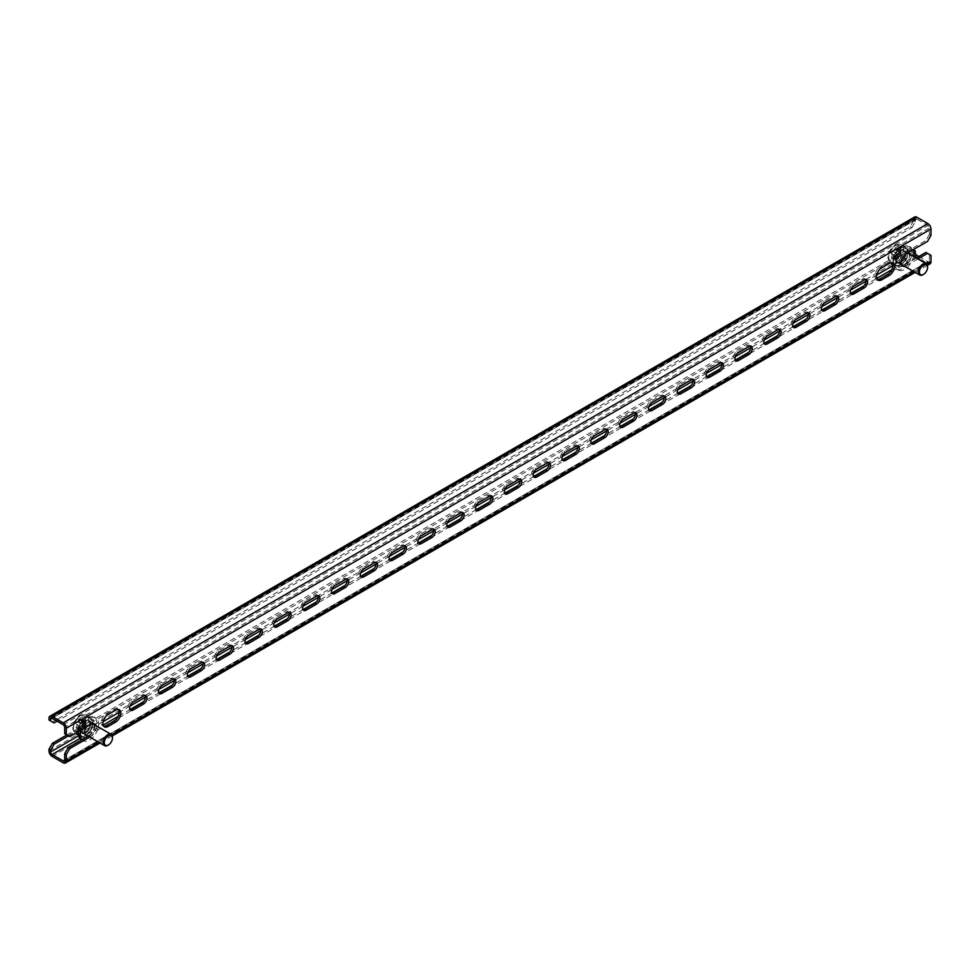 <?xml version="1.0" encoding="UTF-8"?>
<svg xmlns="http://www.w3.org/2000/svg" width="980" height="980" viewBox="0 0 980 980"><rect width="100%" height="100%" fill="white"/><g stroke="black" fill="none" stroke-linecap="round" stroke-linejoin="round"><path stroke-width="0.73" stroke-dasharray="4.9 3.68" d="M865.634 279.521A4.888 2.83 120 0 0 864.96 278.81A4.888 2.83 120 0 0 862.51 279.055L852.135 285.045A4.888 2.83 120 0 0 848.68 291.036A4.888 2.83 120 0 0 849.697 293.277A4.888 2.83 120 0 0 850.64 293.51L835.205 302.416M836.81 296.156A4.888 2.83 120 0 0 836.136 295.458A4.888 2.83 120 0 0 833.686 295.703L823.31 301.693A4.888 2.83 120 0 0 819.856 307.683A4.888 2.83 120 0 0 820.873 309.925A4.888 2.83 120 0 0 821.816 310.146L806.381 319.063M807.986 312.804A4.888 2.83 120 0 0 807.312 312.093A4.888 2.83 120 0 0 804.874 312.338L794.486 318.329A4.888 2.83 120 0 0 791.032 324.319A4.888 2.83 120 0 0 792.048 326.56A4.888 2.83 120 0 0 792.992 326.793L777.557 335.699M779.161 329.439A4.888 2.83 120 0 0 778.488 328.741A4.888 2.83 120 0 0 776.05 328.986L765.674 334.976A4.888 2.83 120 0 0 762.207 340.966A4.888 2.83 120 0 0 763.224 343.196A4.888 2.83 120 0 0 764.167 343.429L748.732 352.335M750.337 346.087A4.888 2.83 120 0 0 749.663 345.377A4.888 2.83 120 0 0 747.226 345.622L736.85 351.612A4.888 2.83 120 0 0 733.383 357.602A4.888 2.83 120 0 0 734.4 359.844A4.888 2.83 120 0 0 735.343 360.077L719.908 368.982M721.513 362.723A4.888 2.83 120 0 0 720.839 362.024A4.888 2.83 120 0 0 718.401 362.257L708.026 368.26A4.888 2.83 120 0 0 704.559 374.25A4.888 2.83 120 0 0 705.576 376.479A4.888 2.83 120 0 0 706.519 376.712L691.084 385.618M692.689 379.37A4.888 2.83 120 0 0 692.015 378.66A4.888 2.83 120 0 0 689.577 378.905L679.201 384.895A4.888 2.83 120 0 0 675.735 390.885A4.888 2.83 120 0 0 676.751 393.127A4.888 2.83 120 0 0 677.695 393.348L662.26 402.266M663.864 396.006A4.888 2.83 120 0 0 663.191 395.308A4.888 2.83 120 0 0 660.753 395.54L650.377 401.531A4.888 2.83 120 0 0 646.91 407.521A4.888 2.83 120 0 0 647.927 409.763A4.888 2.83 120 0 0 648.87 409.995L633.435 418.901M635.04 412.641A4.888 2.83 120 0 0 634.379 411.943A4.888 2.83 120 0 0 631.929 412.188L621.553 418.178A4.888 2.83 120 0 0 618.086 424.168A4.888 2.83 120 0 0 619.103 426.41A4.888 2.83 120 0 0 620.046 426.631L604.611 435.549M606.216 429.289A4.888 2.83 120 0 0 605.554 428.591A4.888 2.83 120 0 0 603.104 428.824L592.729 434.814A4.888 2.83 120 0 0 589.274 440.804A4.888 2.83 120 0 0 590.279 443.046A4.888 2.83 120 0 0 591.222 443.279L575.787 452.184M577.392 445.925A4.888 2.83 120 0 0 576.73 445.226A4.888 2.83 120 0 0 574.28 445.471L563.904 451.462A4.888 2.83 120 0 0 560.45 457.452A4.888 2.83 120 0 0 561.454 459.694A4.888 2.83 120 0 0 562.398 459.914L546.963 468.832M548.567 462.572A4.888 2.83 120 0 0 547.906 461.862A4.888 2.83 120 0 0 545.456 462.107L535.08 468.097A4.888 2.83 120 0 0 531.626 474.087A4.888 2.83 120 0 0 532.63 476.329A4.888 2.83 120 0 0 533.573 476.562L518.138 485.468M519.743 479.208A4.888 2.83 120 0 0 519.082 478.51A4.888 2.83 120 0 0 516.632 478.755L506.256 484.745A4.888 2.83 120 0 0 502.801 490.735A4.888 2.83 120 0 0 503.806 492.977A4.888 2.83 120 0 0 504.749 493.197L489.314 502.115M490.931 495.856A4.888 2.83 120 0 0 490.257 495.145A4.888 2.83 120 0 0 487.807 495.39L477.432 501.38A4.888 2.83 120 0 0 473.977 507.371A4.888 2.83 120 0 0 474.982 509.612A4.888 2.83 120 0 0 475.937 509.845L460.49 518.751M462.107 512.491A4.888 2.83 120 0 0 461.433 511.793A4.888 2.83 120 0 0 458.983 512.038L448.607 518.028A4.888 2.83 120 0 0 445.153 524.018A4.888 2.83 120 0 0 446.17 526.248A4.888 2.83 120 0 0 447.113 526.481L431.666 535.386M433.283 529.139A4.888 2.83 120 0 0 432.609 528.428A4.888 2.83 120 0 0 430.159 528.673L419.783 534.663A4.888 2.83 120 0 0 416.329 540.654A4.888 2.83 120 0 0 417.345 542.896A4.888 2.83 120 0 0 418.288 543.128L402.841 552.034M404.458 545.774A4.888 2.83 120 0 0 403.785 545.076A4.888 2.83 120 0 0 401.335 545.321L390.959 551.311A4.888 2.83 120 0 0 387.504 557.302A4.888 2.83 120 0 0 388.521 559.531A4.888 2.83 120 0 0 389.464 559.764L374.017 568.67M375.634 562.422A4.888 2.83 120 0 0 374.96 561.712A4.888 2.83 120 0 0 372.51 561.957L362.135 567.947A4.888 2.83 120 0 0 358.68 573.937A4.888 2.83 120 0 0 359.697 576.179A4.888 2.83 120 0 0 360.64 576.412L345.205 585.317M346.81 579.058A4.888 2.83 120 0 0 346.136 578.359A4.888 2.83 120 0 0 343.686 578.592L333.31 584.582A4.888 2.83 120 0 0 329.856 590.585A4.888 2.83 120 0 0 330.873 592.814A4.888 2.83 120 0 0 331.816 593.047L316.381 601.953M317.986 595.705A4.888 2.83 120 0 0 317.312 594.995A4.888 2.83 120 0 0 314.874 595.24L304.486 601.23A4.888 2.83 120 0 0 301.032 607.22A4.888 2.83 120 0 0 302.048 609.462A4.888 2.83 120 0 0 302.992 609.683L287.557 618.601M289.161 612.341A4.888 2.83 120 0 0 288.488 611.643A4.888 2.83 120 0 0 286.05 611.875L275.674 617.865A4.888 2.83 120 0 0 272.207 623.856A4.888 2.83 120 0 0 273.224 626.098A4.888 2.83 120 0 0 274.167 626.33L258.732 635.236M260.337 628.976A4.888 2.83 120 0 0 259.663 628.278A4.888 2.83 120 0 0 257.226 628.523L246.85 634.513A4.888 2.83 120 0 0 243.383 640.504A4.888 2.83 120 0 0 244.4 642.745A4.888 2.83 120 0 0 245.343 642.966L229.908 651.884M231.513 645.624A4.888 2.83 120 0 0 230.839 644.914A4.888 2.83 120 0 0 228.401 645.159L218.025 651.149A4.888 2.83 120 0 0 214.559 657.139A4.888 2.83 120 0 0 215.576 659.381A4.888 2.83 120 0 0 216.519 659.614L201.084 668.519M202.689 662.26A4.888 2.83 120 0 0 202.015 661.561A4.888 2.83 120 0 0 199.577 661.806L189.201 667.797A4.888 2.83 120 0 0 185.735 673.787A4.888 2.83 120 0 0 186.751 676.029A4.888 2.83 120 0 0 187.695 676.249L172.26 685.167M173.864 678.907A4.888 2.83 120 0 0 173.191 678.197A4.888 2.83 120 0 0 170.753 678.442L160.377 684.432A4.888 2.83 120 0 0 156.91 690.422A4.888 2.83 120 0 0 157.927 692.664A4.888 2.83 120 0 0 158.87 692.897L143.435 701.803M877.321 279.57A7.338 4.239 -60 0 1 876.426 279.251A7.338 4.239 -60 0 1 874.907 275.894A7.338 4.239 -60 0 1 880.101 266.915L887.586 262.579A7.338 4.239 -60 0 1 891.261 262.224A7.338 4.239 -60 0 1 891.971 262.836M917.917 258.916L906.206 265.678A7.338 4.239 -60 0 1 904.626 266.303M916.312 257.985L904.601 264.747A7.338 4.239 -60 0 1 903.021 265.372M901.821 265.421A7.338 4.239 -60 0 1 900.926 265.115A7.338 4.239 -60 0 1 899.407 261.746A7.338 4.239 -60 0 1 904.601 252.767L925.929 240.455L927.546 241.386M118.36 709.483A7.338 4.239 120 0 0 117.637 708.871A7.338 4.239 120 0 0 113.974 709.226L106.477 713.562A7.338 4.239 120 0 0 101.283 722.542A7.338 4.239 120 0 0 102.802 725.898A7.338 4.239 120 0 0 103.709 726.217M145.04 695.543A4.888 2.83 120 0 0 144.379 694.845A4.888 2.83 120 0 0 141.929 695.09L131.553 701.08A4.888 2.83 120 0 0 128.086 707.07A4.888 2.83 120 0 0 129.103 709.312A4.888 2.83 120 0 0 130.046 709.532L118.115 716.417M89.744 737.058L91.079 736.286A7.338 4.239 120 0 0 96.028 725.617M925.929 252.436L931 255.364M918.897 256.49L927.889 261.685L64.68 760.051L929.383 260.815L929.383 254.433M88.139 736.127L89.474 735.355A7.338 4.239 120 0 0 94.411 724.686M93.86 723.632A7.338 4.239 120 0 0 93.137 723.007A7.338 4.239 120 0 0 89.474 723.375L68.135 735.686L64.68 733.689M931 235.396L929.383 234.465L929.383 228.071L64.68 727.307M929.383 234.465L925.929 240.455M916.815 219.079L52.111 718.316L915.32 219.949A2.119 1.225 60 0 1 915.761 218.981A2.119 1.225 60 0 1 916.815 219.079L927.889 225.474A2.119 1.225 60 0 1 929.383 228.071M52.111 756.389L916.815 257.152L927.889 263.546A4.398 2.536 60 0 0 930.094 263.767M929.383 260.815A2.119 1.225 60 0 1 928.942 261.795A2.119 1.225 60 0 1 927.889 261.685M916.815 257.152A4.398 2.536 60 0 1 913.703 251.762L913.703 250.035L915.32 250.966M66.873 734.963L910.249 248.038L913.703 250.035M913.507 256.368A13.046 7.534 -60 0 1 904.601 269.402A13.046 7.534 -60 0 1 898.072 270.051A13.046 7.534 -60 0 1 896.075 259.602A13.046 7.534 -60 0 1 904.601 248.099A13.046 7.534 -60 0 1 911.118 247.462A13.046 7.534 -60 0 1 913.103 249.716L910.249 248.038M68.49 735.894L911.866 248.969M915.32 219.949L915.32 221.676L913.703 220.745L913.703 219.018A4.398 2.536 60 0 1 914.622 216.996M913.703 220.745L910.249 226.735L52.455 721.978L49 719.982M910.249 226.735L911.866 227.666L57.073 721.182M911.866 227.666L915.32 221.676M54.072 722.909L52.455 721.978M69.752 736.617L68.135 735.686M908.901 253.71A6.848 3.957 -60 0 1 904.601 264.343A6.848 3.957 -60 0 1 902.384 265.004M901.453 264.821A6.848 3.957 -60 0 1 901.171 264.686A6.848 3.957 -60 0 1 900.13 259.198A6.848 3.957 -60 0 1 904.601 253.159A6.848 3.957 -60 0 1 907.86 252.742M902.752 263.277A6.848 3.957 -60 0 1 899.334 263.62A6.848 3.957 -60 0 1 898.28 258.132A6.848 3.957 -60 0 1 902.752 252.093A6.848 3.957 -60 0 1 906.182 251.762A6.848 3.957 -60 0 1 907.223 257.25A6.848 3.957 -60 0 1 902.752 263.277M902.752 247.034A13.046 7.534 -60 0 1 909.281 246.397A13.046 7.534 -60 0 1 911.278 256.846A13.046 7.534 -60 0 1 902.752 268.336A13.046 7.534 -60 0 1 896.235 268.986A13.046 7.534 -60 0 1 894.226 258.536A13.046 7.534 -60 0 1 902.752 247.034M902.752 263.154A6.689 3.859 -60 0 1 899.407 263.485A6.689 3.859 -60 0 1 898.391 258.12A6.689 3.859 -60 0 1 902.752 252.228A6.689 3.859 -60 0 1 906.096 251.897A6.689 3.859 -60 0 1 907.125 257.262A6.689 3.859 -60 0 1 902.752 263.154M900.448 261.819A6.689 3.859 -60 0 1 897.104 262.15A6.689 3.859 -60 0 1 896.075 256.797A6.689 3.859 -60 0 1 900.448 250.905A6.689 3.859 -60 0 1 903.793 250.574A6.689 3.859 -60 0 1 904.81 255.927A6.689 3.859 -60 0 1 900.448 261.819M900.448 248.234A9.947 5.745 -60 0 1 905.422 247.744A9.947 5.745 -60 0 1 906.941 255.719A9.947 5.745 -60 0 1 900.448 264.478A9.947 5.745 -60 0 1 895.475 264.968A9.947 5.745 -60 0 1 893.944 257.005A9.947 5.745 -60 0 1 900.448 248.234M902.752 249.569A9.947 5.745 -60 0 1 907.725 249.079A9.947 5.745 -60 0 1 909.256 257.042A9.947 5.745 -60 0 1 902.752 265.813A9.947 5.745 -60 0 1 897.778 266.303A9.947 5.745 -60 0 1 896.259 258.328A9.947 5.745 -60 0 1 902.752 249.569M895.181 256.944L898.293 258.745L897.386 259.406L894.189 257.532L898.084 252.668L897.447 251.762L897.999 248.712L895.904 249.52L895.095 248.454L891.273 253.391L891.91 254.298L891.371 257.348L893.454 256.539L894.189 257.532M927.582 267.026A6.517 3.761 -60 0 1 922.976 274.694M900.448 247.707A10.596 6.125 -60 0 1 905.741 247.181A10.596 6.125 -60 0 1 907.37 255.67A10.596 6.125 -60 0 1 900.448 265.017A10.596 6.125 -60 0 1 895.144 265.543A10.596 6.125 -60 0 1 893.527 257.042A10.596 6.125 -60 0 1 900.448 247.707M891.776 257.311L894.887 259.112L896.161 258.377L893.05 256.576M893.552 256.625L897.3 259.32M898.293 258.745L898.93 257.103L895.818 255.315M896.32 254.69L899.432 256.49L900.706 255.756L897.582 253.955M898.084 252.668L901.196 254.469L897.447 251.762M897.447 251.101L900.559 252.901L901.196 251.26L898.084 249.459M897.582 248.749L900.706 250.549L899.432 251.284L896.32 249.484M895.818 249.435L898.93 251.235L898.293 250.329L895.181 248.54M894.189 249.116L897.3 250.905L896.663 252.546L893.552 250.745M893.05 251.37L896.161 253.171L894.887 253.906L891.776 252.105M891.273 253.391L894.385 255.192L895.022 256.099L891.91 254.298M891.91 254.959L895.022 256.76L894.385 258.401L891.273 256.601M894.887 259.112L894.385 258.401M895.022 256.76L895.022 256.099M894.385 255.192L894.887 253.906M896.161 253.171L896.663 252.546M897.3 250.905L898.293 250.329M900.706 250.549L901.196 251.26M900.559 252.901L900.559 253.563M901.196 254.469L900.706 255.756M899.432 256.49L898.93 257.103M85.407 734.547A6.848 3.957 120 0 0 87.624 733.898A6.848 3.957 120 0 0 92.096 727.858A6.848 3.957 120 0 0 91.042 722.37A6.848 3.957 120 0 0 87.624 722.713A6.848 3.957 120 0 0 83.153 728.74A6.848 3.957 120 0 0 84.194 734.228A6.848 3.957 120 0 0 85.248 734.547M87.257 735.613A6.848 3.957 120 0 0 89.474 734.963A6.848 3.957 120 0 0 93.774 724.318M93.149 723.608A6.848 3.957 120 0 0 92.892 723.436A6.848 3.957 120 0 0 89.474 723.779A6.848 3.957 120 0 0 86.203 727.123M81.842 739.765A13.046 7.534 120 0 0 82.945 740.66A13.046 7.534 120 0 0 89.474 740.01A13.046 7.534 120 0 0 97.988 728.52A13.046 7.534 120 0 0 95.991 718.071A13.046 7.534 120 0 0 89.474 718.72A13.046 7.534 120 0 0 80.96 730.149M81.107 739.594A13.046 7.534 120 0 0 87.624 738.957A13.046 7.534 120 0 0 96.15 727.454A13.046 7.534 120 0 0 94.141 717.005A13.046 7.534 120 0 0 87.624 717.654A13.046 7.534 120 0 0 78.559 731.533M79.049 719.724L82.161 721.525L83.165 720.949L79.552 719.1L76.648 722.713L76.244 727.956L78.326 727.148L79.147 728.226L82.957 723.277L82.32 722.37L82.871 719.32L80.776 720.141L80.054 719.149M77.849 731.95A10.596 6.125 -60 0 1 85.321 718.316A10.596 6.125 -60 0 1 90.613 717.789A10.596 6.125 -60 0 1 92.243 726.278A10.596 6.125 -60 0 1 85.321 735.625A10.596 6.125 -60 0 1 80.017 736.152A10.596 6.125 -60 0 1 78.424 734.339M112.443 737.634A6.517 3.761 -60 0 1 107.849 745.302M82.455 719.357L85.566 721.158L84.305 721.893L81.193 720.092M80.691 720.055L83.802 721.844L83.165 720.949M82.161 721.525L81.536 723.154L78.412 721.366M77.922 721.978L81.034 723.779L79.76 724.514L76.648 722.713M76.146 724L79.258 725.8L79.895 726.707L76.783 724.906M76.783 725.567L79.895 727.368L79.258 729.01L76.146 727.209M76.648 727.92L79.76 729.72L81.034 728.985L77.922 727.185M78.412 727.234L81.536 729.034L82.161 729.929L79.049 728.14M80.054 727.564L83.165 729.353L83.802 727.723L80.691 725.923M81.193 725.298L84.305 727.099L85.566 726.364L82.455 724.563M82.957 723.277L86.069 725.077L85.431 724.171L82.32 722.37M82.32 721.709L85.431 723.51L86.069 721.868L82.957 720.067M85.566 721.158L86.069 721.868M85.431 723.51L85.431 724.171M86.069 725.077L85.566 726.364M84.305 727.099L83.802 727.723M83.165 729.353L82.161 729.929M79.76 729.72L79.258 729.01M79.895 727.368L79.895 726.707M79.258 725.8L79.76 724.514M81.034 723.779L81.536 723.154M85.321 732.428A6.689 3.859 120 0 0 89.682 726.535A6.689 3.859 120 0 0 88.665 721.182A6.689 3.859 120 0 0 85.321 721.513A6.689 3.859 120 0 0 80.948 727.405A6.689 3.859 120 0 0 81.977 732.758A6.689 3.859 120 0 0 85.321 732.428M87.624 733.763A6.689 3.859 120 0 0 91.985 727.87A6.689 3.859 120 0 0 90.969 722.517A6.689 3.859 120 0 0 87.624 722.848A6.689 3.859 120 0 0 83.251 728.728A6.689 3.859 120 0 0 84.28 734.094A6.689 3.859 120 0 0 87.624 733.763M87.624 720.178A9.947 5.745 120 0 0 81.132 728.948A9.947 5.745 120 0 0 82.651 736.911A9.947 5.745 120 0 0 87.624 736.421A9.947 5.745 120 0 0 94.117 727.662A9.947 5.745 120 0 0 92.598 719.688A9.947 5.745 120 0 0 87.624 720.178M78.437 732.636A9.947 5.745 120 0 0 80.348 735.588A9.947 5.745 120 0 0 85.321 735.086A9.947 5.745 120 0 0 91.814 726.327A9.947 5.745 120 0 0 90.295 718.352A9.947 5.745 120 0 0 85.321 718.855A9.947 5.745 120 0 0 78.314 731.68M904.601 264.747L906.206 265.678M98.747 742.252L111.671 734.792M913.875 271.644L926.798 264.184M63.186 724.71L927.889 225.474M63.186 762.783L927.889 263.546M79.846 738.516L103.121 725.077M864.017 285.78L876.745 278.43M891.739 269.769L914.23 256.785M49 750.999L913.703 251.762M913.826 253.563L892.78 265.715M876.745 274.964L865.977 281.187M850.64 290.043L837.153 297.834M821.816 306.679L808.329 314.47M792.992 323.327L779.504 331.118M764.167 339.962L750.68 347.753M735.343 356.61L721.856 364.389M706.519 373.245L693.032 381.036M677.695 389.893L664.207 397.672M648.87 406.529L635.383 414.32M620.046 423.176L606.559 430.955M591.222 439.812L577.735 447.603M562.398 456.46L548.91 464.238M533.573 473.095L520.086 480.886M504.749 489.731L491.262 497.522M475.925 506.378L462.438 514.169M447.101 523.014L433.613 530.805M418.288 539.662L404.801 547.452M389.464 556.297L375.977 564.088M360.64 572.945L347.153 580.724M331.816 589.58L318.329 597.371M302.992 606.228L289.504 614.007M274.167 622.864L260.68 630.655M245.343 639.511L231.856 647.29M216.519 656.147L203.032 663.938M187.695 672.795L174.207 680.573M158.87 689.43L145.383 697.221M130.046 706.066L119.156 712.362M103.121 721.611L78.608 735.772M913.703 219.018L49 718.254M131.553 701.08L133.17 702.011M141.929 695.09L143.546 696.02M89.474 723.375L91.079 724.306M89.474 735.355L91.079 736.286M106.477 713.562L108.094 714.494M113.974 709.226L115.579 710.157M904.601 252.767L906.206 253.698M887.586 262.579L889.203 263.51M880.101 266.915L881.706 267.846M160.377 684.432L161.994 685.363M170.753 678.442L172.37 679.373M199.577 661.806L201.194 662.737M189.201 667.797L190.806 668.728M228.401 645.159L230.006 646.09M218.025 651.149L219.63 652.08M257.226 628.523L258.83 629.454M246.85 634.513L248.454 635.444M286.05 611.875L287.654 612.806M275.674 617.865L277.279 618.797M314.874 595.24L316.479 596.171M304.486 601.23L306.103 602.161M343.686 578.592L345.303 579.535M333.31 584.582L334.927 585.526M372.51 561.957L374.127 562.888M362.135 567.947L363.752 568.878M401.335 545.321L402.952 546.252M390.959 551.311L392.576 552.242M430.159 528.673L431.776 529.604M419.783 534.663L421.4 535.595M458.983 512.038L460.6 512.969M448.607 518.028L450.224 518.959M487.807 495.39L489.424 496.321M477.432 501.38L479.049 502.311M516.632 478.755L518.249 479.685M506.256 484.745L507.873 485.676M545.456 462.107L547.073 463.038M535.08 468.097L536.697 469.028M574.28 445.471L575.897 446.402M563.904 451.462L565.521 452.393M603.104 428.824L604.721 429.755M592.729 434.814L594.346 435.745M631.929 412.188L633.545 413.119M621.553 418.178L623.17 419.109M660.753 395.54L662.37 396.471M650.377 401.531L651.994 402.474M689.577 378.905L691.194 379.836M679.201 384.895L680.806 385.826M718.401 362.257L720.006 363.2M708.026 368.26L709.63 369.191M747.226 345.622L748.83 346.553M736.85 351.612L738.455 352.543M776.05 328.986L777.655 329.917M765.674 334.976L767.279 335.907M804.874 312.338L806.479 313.269M794.486 318.329L796.103 319.26M833.686 295.703L835.303 296.634M823.31 301.693L824.927 302.624M862.51 279.055L864.127 279.986M852.135 285.045L853.752 285.976M905.741 247.181L901.367 244.657L895.083 245.074C890.465 248.883 884.034 256.05 890.771 263.007A10.596 6.125 120 0 0 896.063 262.481A10.596 6.125 120 0 0 902.984 253.146A10.596 6.125 120 0 0 901.367 244.657A10.596 6.125 120 0 0 896.063 245.172A10.596 6.125 120 0 0 889.179 254.384A10.596 6.125 120 0 0 890.624 262.922M894.679 245.98A8.636 4.986 -60 0 1 900.792 249.508A8.636 4.986 -60 0 1 894.679 260.092A8.636 4.986 -60 0 1 888.566 256.564A8.636 4.986 -60 0 1 894.679 245.98M900.448 262.481A7.497 4.324 -60 0 1 895.144 259.418A7.497 4.324 -60 0 1 900.448 250.231A7.497 4.324 -60 0 1 905.753 253.293A7.497 4.324 -60 0 1 900.448 262.481M901.135 251.431A6.517 3.761 120 0 0 896.884 257.177A6.517 3.761 120 0 0 897.876 262.407A6.517 3.761 120 0 0 901.135 262.089A6.517 3.761 120 0 0 905.398 256.331A6.517 3.761 120 0 0 904.405 251.113A6.517 3.761 120 0 0 901.135 251.431M90.613 717.789L86.24 715.265L79.956 715.694C75.338 719.492 68.894 726.658 75.632 733.616A10.596 6.125 120 0 0 80.936 733.089A10.596 6.125 120 0 0 87.857 723.755A10.596 6.125 120 0 0 86.24 715.265A10.596 6.125 120 0 0 80.936 715.792A10.596 6.125 120 0 0 74.1 724.82A10.596 6.125 120 0 0 75.313 733.408M79.552 730.7A8.636 4.986 -60 0 1 73.439 727.172A8.636 4.986 -60 0 1 79.552 716.588A8.636 4.986 -60 0 1 85.664 720.116A8.636 4.986 -60 0 1 79.552 730.7M85.321 720.851A7.497 4.324 -60 0 1 90.626 723.902A7.497 4.324 -60 0 1 85.321 733.089A7.497 4.324 -60 0 1 80.017 730.027A7.497 4.324 -60 0 1 85.321 720.851M86.007 732.697A6.517 3.761 120 0 0 90.27 726.952A6.517 3.761 120 0 0 89.266 721.721A6.517 3.761 120 0 0 86.007 722.039A6.517 3.761 120 0 0 81.744 727.785A6.517 3.761 120 0 0 82.749 733.016A6.517 3.761 120 0 0 86.007 732.697M849.697 293.277L851.302 294.208M820.873 309.925L822.49 310.856M792.048 326.56L793.665 327.491M763.224 343.196L764.841 344.139M734.4 359.844L736.017 360.775M705.576 376.479L707.192 377.41M676.751 393.127L678.368 394.058M647.927 409.763L649.544 410.694M619.103 426.41L620.72 427.341M590.279 443.046L591.896 443.977M561.454 459.694L563.071 460.625M532.63 476.329L534.247 477.26M503.806 492.977L505.423 493.908M474.982 509.612L476.599 510.543M446.17 526.248L447.774 527.191M417.345 542.896L418.95 543.827M388.521 559.531L390.126 560.462M359.697 576.179L361.302 577.11M330.873 592.814L332.49 593.745M302.048 609.462L303.665 610.393M273.224 626.098L274.841 627.029M244.4 642.745L246.017 643.676M215.576 659.381L217.193 660.312M186.751 676.029L188.368 676.96M157.927 692.664L159.544 693.595M876.426 279.251L878.043 280.182M900.926 265.115L902.543 266.046M102.802 725.898L104.419 726.829M129.103 709.312L130.72 710.243M927.399 265.323L915.161 272.379M112.271 735.931L100.034 742.999M928.942 261.795L64.239 761.019M51.058 718.205L915.761 218.981M144.379 694.845L145.983 695.776M93.137 723.007L94.754 723.938M117.637 708.871L119.254 709.802M891.261 262.224L892.878 263.154M173.191 678.197L174.808 679.128M202.015 661.561L203.632 662.492M230.839 644.914L232.456 645.857M259.663 628.278L261.28 629.209M288.488 611.643L290.105 612.574M317.312 594.995L318.929 595.926M346.136 578.359L347.753 579.29M374.96 561.712L376.577 562.643M403.785 545.076L405.401 546.007M432.609 528.428L434.226 529.359M461.433 511.793L463.05 512.724M490.257 495.145L491.874 496.076M519.082 478.51L520.699 479.441M547.906 461.862L549.51 462.805M576.73 445.226L578.335 446.157M605.554 428.591L607.159 429.522M634.379 411.943L635.983 412.874M663.191 395.308L664.808 396.238M692.015 378.66L693.632 379.591M720.839 362.024L722.456 362.955M749.663 345.377L751.28 346.308M778.488 328.741L780.105 329.672M807.312 312.093L808.929 313.024M836.136 295.458L837.753 296.389M864.96 278.81L866.577 279.741M899.334 263.62L901.171 264.686M909.281 246.397L911.118 247.462M896.235 268.986L898.072 270.051M906.182 251.762L908.019 252.828M897.104 262.15L899.407 263.485M905.422 247.744L907.725 249.079M895.475 264.968L897.778 266.303M903.793 250.574L906.096 251.897M907.541 252.926L904.405 251.113C906.096 249.692 906.035 259.124 900.645 262.04L897.876 262.407L901.269 264.367M895.144 265.543L892.584 264.061M891.371 257.348L894.483 259.149M895.095 248.454L898.207 250.243M896.565 258.328L893.454 256.539M897.999 248.712L901.11 250.513M899.028 251.321L895.904 249.52M894.274 257.605L897.386 259.406M92.892 723.436L91.042 722.37M82.945 740.66L81.61 739.888M95.991 718.071L94.141 717.005M86.044 735.294L84.194 734.228M85.162 734.412L82.749 733.016L85.517 732.648C90.907 729.745 90.969 720.3 89.266 721.721L92.659 723.681M80.017 736.152L78.522 735.282M82.871 719.32L85.983 721.121M79.147 728.226L82.259 730.014M83.888 721.929L80.776 720.141M76.244 727.956L79.356 729.757M81.438 728.948L78.326 727.148M79.956 719.063L83.079 720.864M90.969 722.517L88.665 721.182M82.651 736.911L80.348 735.588M92.598 719.688L90.295 718.352M84.28 734.094L81.977 732.758"/><path stroke-width="1.47" d="M850.297 291.967A4.888 2.83 120 0 0 851.302 294.208A4.888 2.83 120 0 0 853.752 293.963L864.127 287.973A4.888 2.83 120 0 0 867.325 283.661A4.888 2.83 120 0 0 866.577 279.741A4.888 2.83 120 0 0 864.127 279.986L853.752 285.976A4.888 2.83 120 0 0 850.297 291.967M864.017 285.78L850.64 293.51A4.888 2.83 120 0 0 852.135 293.032L862.51 287.042A4.888 2.83 120 0 0 865.634 279.521M821.473 308.614A4.888 2.83 120 0 0 822.49 310.856A4.888 2.83 120 0 0 824.927 310.611L835.303 304.621A4.888 2.83 120 0 0 838.5 300.309A4.888 2.83 120 0 0 837.753 296.389A4.888 2.83 120 0 0 835.303 296.634L824.927 302.624A4.888 2.83 120 0 0 821.473 308.614M835.205 302.416L821.816 310.146A4.888 2.83 120 0 0 823.31 309.68L833.686 303.69A4.888 2.83 120 0 0 836.81 296.156M792.649 325.25A4.888 2.83 120 0 0 793.665 327.491A4.888 2.83 120 0 0 796.103 327.247L806.479 321.256A4.888 2.83 120 0 0 809.676 316.944A4.888 2.83 120 0 0 808.929 313.024A4.888 2.83 120 0 0 806.479 313.269L796.103 319.26A4.888 2.83 120 0 0 792.649 325.25M806.381 319.063L792.992 326.781A4.888 2.83 120 0 0 794.486 326.316L804.874 320.325A4.888 2.83 120 0 0 807.986 312.804M763.824 341.898A4.888 2.83 120 0 0 764.841 344.139A4.888 2.83 120 0 0 767.279 343.894L777.655 337.904A4.888 2.83 120 0 0 780.852 333.592A4.888 2.83 120 0 0 780.105 329.672A4.888 2.83 120 0 0 777.655 329.917L767.279 335.907A4.888 2.83 120 0 0 763.824 341.898M777.557 335.699L764.167 343.429A4.888 2.83 120 0 0 765.674 342.963L776.05 336.973A4.888 2.83 120 0 0 779.161 329.439M735 358.533A4.888 2.83 120 0 0 736.017 360.775A4.888 2.83 120 0 0 738.455 360.53L748.83 354.54A4.888 2.83 120 0 0 752.028 350.228A4.888 2.83 120 0 0 751.28 346.308A4.888 2.83 120 0 0 748.83 346.553L738.455 352.543A4.888 2.83 120 0 0 735 358.533M748.732 352.335L735.343 360.064A4.888 2.83 120 0 0 736.85 359.599L747.226 353.609A4.888 2.83 120 0 0 750.337 346.087M706.176 375.181A4.888 2.83 120 0 0 707.192 377.41A4.888 2.83 120 0 0 709.63 377.178L720.006 371.187A4.888 2.83 120 0 0 723.203 366.875A4.888 2.83 120 0 0 722.456 362.955A4.888 2.83 120 0 0 720.006 363.2L709.63 369.191A4.888 2.83 120 0 0 706.176 375.181M719.908 368.982L706.519 376.712A4.888 2.83 120 0 0 708.026 376.247L718.401 370.256A4.888 2.83 120 0 0 721.513 362.723M677.352 391.816A4.888 2.83 120 0 0 678.368 394.058A4.888 2.83 120 0 0 680.806 393.813L691.194 387.823A4.888 2.83 120 0 0 694.379 383.511A4.888 2.83 120 0 0 693.632 379.591A4.888 2.83 120 0 0 691.194 379.836L680.806 385.826A4.888 2.83 120 0 0 677.352 391.816M691.084 385.618L677.695 393.348A4.888 2.83 120 0 0 679.201 392.882L689.577 386.892A4.888 2.83 120 0 0 692.689 379.37M648.527 408.464A4.888 2.83 120 0 0 649.544 410.694A4.888 2.83 120 0 0 651.994 410.461L662.37 404.471A4.888 2.83 120 0 0 665.555 400.159A4.888 2.83 120 0 0 664.808 396.238A4.888 2.83 120 0 0 662.37 396.471L651.994 402.474A4.888 2.83 120 0 0 648.527 408.464M662.26 402.266L648.87 409.995A4.888 2.83 120 0 0 650.377 409.53L660.753 403.527A4.888 2.83 120 0 0 663.864 396.006M619.703 425.1A4.888 2.83 120 0 0 620.72 427.341A4.888 2.83 120 0 0 623.17 427.096L633.545 421.106A4.888 2.83 120 0 0 636.743 416.794A4.888 2.83 120 0 0 635.983 412.874A4.888 2.83 120 0 0 633.545 413.119L623.17 419.109A4.888 2.83 120 0 0 619.703 425.1M633.435 418.901L620.046 426.631A4.888 2.83 120 0 0 621.553 426.165L631.929 420.175A4.888 2.83 120 0 0 635.04 412.641M590.879 441.735A4.888 2.83 120 0 0 591.896 443.977A4.888 2.83 120 0 0 594.346 443.732L604.721 437.741A4.888 2.83 120 0 0 607.918 433.442A4.888 2.83 120 0 0 607.159 429.522A4.888 2.83 120 0 0 604.721 429.755L594.346 435.745A4.888 2.83 120 0 0 590.879 441.735M604.611 435.549L591.222 443.279A4.888 2.83 120 0 0 592.729 442.801L603.104 436.81A4.888 2.83 120 0 0 606.216 429.289M562.055 458.383A4.888 2.83 120 0 0 563.071 460.625A4.888 2.83 120 0 0 565.521 460.38L575.897 454.389A4.888 2.83 120 0 0 579.094 450.077A4.888 2.83 120 0 0 578.335 446.157A4.888 2.83 120 0 0 575.897 446.402L565.521 452.393A4.888 2.83 120 0 0 562.055 458.383M575.787 452.184L562.398 459.914A4.888 2.83 120 0 0 563.904 459.449L574.28 453.458A4.888 2.83 120 0 0 577.392 445.925M533.23 475.018A4.888 2.83 120 0 0 534.247 477.26A4.888 2.83 120 0 0 536.697 477.015L547.073 471.025A4.888 2.83 120 0 0 550.27 466.713A4.888 2.83 120 0 0 549.51 462.805A4.888 2.83 120 0 0 547.073 463.038L536.697 469.028A4.888 2.83 120 0 0 533.23 475.018M546.963 468.832L533.573 476.562A4.888 2.83 120 0 0 535.08 476.084L545.456 470.094A4.888 2.83 120 0 0 548.567 462.572M504.406 491.666A4.888 2.83 120 0 0 505.423 493.908A4.888 2.83 120 0 0 507.873 493.663L518.249 487.673A4.888 2.83 120 0 0 521.446 483.361A4.888 2.83 120 0 0 520.699 479.441A4.888 2.83 120 0 0 518.249 479.685L507.873 485.676A4.888 2.83 120 0 0 504.406 491.666M518.138 485.468L504.749 493.197A4.888 2.83 120 0 0 506.256 492.732L516.632 486.742A4.888 2.83 120 0 0 519.743 479.208M475.594 508.302A4.888 2.83 120 0 0 476.599 510.543A4.888 2.83 120 0 0 479.049 510.298L489.424 504.308A4.888 2.83 120 0 0 492.622 499.996A4.888 2.83 120 0 0 491.874 496.076A4.888 2.83 120 0 0 489.424 496.321L479.049 502.311A4.888 2.83 120 0 0 475.594 508.302M489.314 502.115L475.925 509.833A4.888 2.83 120 0 0 477.432 509.367L487.807 503.377A4.888 2.83 120 0 0 490.931 495.856M446.77 524.949A4.888 2.83 120 0 0 447.774 527.191A4.888 2.83 120 0 0 450.224 526.946L460.6 520.956A4.888 2.83 120 0 0 463.797 516.644A4.888 2.83 120 0 0 463.05 512.724A4.888 2.83 120 0 0 460.6 512.969L450.224 518.959A4.888 2.83 120 0 0 446.77 524.949M460.49 518.751L447.101 526.481A4.888 2.83 120 0 0 448.607 526.015L458.983 520.025A4.888 2.83 120 0 0 462.107 512.491M417.946 541.585A4.888 2.83 120 0 0 418.95 543.827A4.888 2.83 120 0 0 421.4 543.582L431.776 537.591A4.888 2.83 120 0 0 434.973 533.279A4.888 2.83 120 0 0 434.226 529.359A4.888 2.83 120 0 0 431.776 529.604L421.4 535.595A4.888 2.83 120 0 0 417.946 541.585M431.666 535.386L418.288 543.116A4.888 2.83 120 0 0 419.783 542.651L430.159 536.66A4.888 2.83 120 0 0 433.283 529.139M389.121 558.233A4.888 2.83 120 0 0 390.126 560.462A4.888 2.83 120 0 0 392.576 560.229L402.952 554.239A4.888 2.83 120 0 0 406.149 549.927A4.888 2.83 120 0 0 405.401 546.007A4.888 2.83 120 0 0 402.952 546.252L392.576 552.242A4.888 2.83 120 0 0 389.121 558.233M402.841 552.034L389.464 559.764A4.888 2.83 120 0 0 390.959 559.298L401.335 553.308A4.888 2.83 120 0 0 404.458 545.774M360.297 574.868A4.888 2.83 120 0 0 361.302 577.11A4.888 2.83 120 0 0 363.752 576.865L374.127 570.875A4.888 2.83 120 0 0 377.325 566.562A4.888 2.83 120 0 0 376.577 562.643A4.888 2.83 120 0 0 374.127 562.888L363.752 568.878A4.888 2.83 120 0 0 360.297 574.868M374.017 568.67L360.64 576.399A4.888 2.83 120 0 0 362.135 575.934L372.51 569.944A4.888 2.83 120 0 0 375.634 562.422M331.473 591.516A4.888 2.83 120 0 0 332.49 593.745A4.888 2.83 120 0 0 334.927 593.513L345.303 587.522A4.888 2.83 120 0 0 348.5 583.21A4.888 2.83 120 0 0 347.753 579.29A4.888 2.83 120 0 0 345.303 579.535L334.927 585.526A4.888 2.83 120 0 0 331.473 591.516M345.205 585.317L331.816 593.047A4.888 2.83 120 0 0 333.31 592.582L343.686 586.579A4.888 2.83 120 0 0 346.81 579.058M302.649 608.151A4.888 2.83 120 0 0 303.665 610.393A4.888 2.83 120 0 0 306.103 610.148L316.479 604.158A4.888 2.83 120 0 0 319.676 599.846A4.888 2.83 120 0 0 318.929 595.926A4.888 2.83 120 0 0 316.479 596.171L306.103 602.161A4.888 2.83 120 0 0 302.649 608.151M316.381 601.953L302.992 609.683A4.888 2.83 120 0 0 304.486 609.217L314.874 603.227A4.888 2.83 120 0 0 317.986 595.705M273.824 624.799A4.888 2.83 120 0 0 274.841 627.029A4.888 2.83 120 0 0 277.279 626.796L287.654 620.793A4.888 2.83 120 0 0 290.852 616.494A4.888 2.83 120 0 0 290.105 612.574A4.888 2.83 120 0 0 287.654 612.806L277.279 618.797A4.888 2.83 120 0 0 273.824 624.799M287.557 618.601L274.167 626.33A4.888 2.83 120 0 0 275.674 625.852L286.05 619.862A4.888 2.83 120 0 0 289.161 612.341M245 641.435A4.888 2.83 120 0 0 246.017 643.676A4.888 2.83 120 0 0 248.454 643.431L258.83 637.441A4.888 2.83 120 0 0 262.028 633.129A4.888 2.83 120 0 0 261.28 629.209A4.888 2.83 120 0 0 258.83 629.454L248.454 635.444A4.888 2.83 120 0 0 245 641.435M258.732 635.236L245.343 642.966A4.888 2.83 120 0 0 246.85 642.5L257.226 636.51A4.888 2.83 120 0 0 260.337 628.976M216.176 658.07A4.888 2.83 120 0 0 217.193 660.312A4.888 2.83 120 0 0 219.63 660.067L230.006 654.077A4.888 2.83 120 0 0 233.203 649.777A4.888 2.83 120 0 0 232.456 645.857A4.888 2.83 120 0 0 230.006 646.09L219.63 652.08A4.888 2.83 120 0 0 216.176 658.07M229.908 651.884L216.519 659.614A4.888 2.83 120 0 0 218.025 659.136L228.401 653.145A4.888 2.83 120 0 0 231.513 645.624M187.352 674.718A4.888 2.83 120 0 0 188.368 676.96A4.888 2.83 120 0 0 190.806 676.715L201.194 670.724A4.888 2.83 120 0 0 204.379 666.412A4.888 2.83 120 0 0 203.632 662.492A4.888 2.83 120 0 0 201.194 662.737L190.806 668.728A4.888 2.83 120 0 0 187.352 674.718M201.084 668.519L187.695 676.249A4.888 2.83 120 0 0 189.201 675.784L199.577 669.793A4.888 2.83 120 0 0 202.689 662.26M158.527 691.353A4.888 2.83 120 0 0 159.544 693.595A4.888 2.83 120 0 0 161.994 693.35L172.37 687.36A4.888 2.83 120 0 0 175.555 683.048A4.888 2.83 120 0 0 174.808 679.128A4.888 2.83 120 0 0 172.37 679.373L161.994 685.363A4.888 2.83 120 0 0 158.527 691.353M172.26 685.167L158.87 692.897A4.888 2.83 120 0 0 160.377 692.419L170.753 686.429A4.888 2.83 120 0 0 173.864 678.907M881.706 279.827A7.338 4.239 -60 0 1 878.043 280.182A7.338 4.239 -60 0 1 876.524 276.826A7.338 4.239 -60 0 1 881.706 267.846L889.203 263.51A7.338 4.239 -60 0 1 892.878 263.154A7.338 4.239 -60 0 1 894.005 269.035A7.338 4.239 -60 0 1 889.203 275.49L881.706 279.827L880.101 278.896A7.338 4.239 -60 0 1 877.321 279.57M904.626 266.303A7.338 4.239 -60 0 1 902.543 266.046A7.338 4.239 -60 0 1 901.024 262.677A7.338 4.239 -60 0 1 906.206 253.698L927.546 241.386L931 235.396L931 229.002L66.297 728.238L66.297 734.62L69.752 736.617L91.079 724.306A7.338 4.239 120 0 1 94.754 723.938A7.338 4.239 120 0 1 96.028 725.617M903.021 265.372A7.338 4.239 -60 0 1 901.821 265.421M102.9 723.473A7.338 4.239 120 0 0 104.419 726.829A7.338 4.239 120 0 0 108.094 726.474L115.579 722.138A7.338 4.239 120 0 0 120.381 715.682A7.338 4.239 120 0 0 119.254 709.802A7.338 4.239 120 0 0 115.579 710.157L108.094 714.494A7.338 4.239 120 0 0 102.9 723.473M103.709 726.217A7.338 4.239 120 0 0 106.477 725.543L113.974 721.207A7.338 4.239 120 0 0 118.507 715.486A7.338 4.239 120 0 0 118.36 709.483M129.703 708.001A4.888 2.83 120 0 0 130.72 710.243A4.888 2.83 120 0 0 133.17 709.998L143.546 704.008A4.888 2.83 120 0 0 146.743 699.696A4.888 2.83 120 0 0 145.983 695.776A4.888 2.83 120 0 0 143.546 696.02L133.17 702.011A4.888 2.83 120 0 0 129.703 708.001M143.435 701.803L130.046 709.532A4.888 2.83 120 0 0 131.553 709.067L141.929 703.077A4.888 2.83 120 0 0 145.04 695.543M926.798 264.184L931 261.746L931 255.364L927.546 253.367L917.917 258.916M69.752 748.598L66.297 754.588L64.68 753.657L68.135 747.667L69.752 748.598L89.744 737.058M66.297 754.588L66.297 760.982L98.747 742.252M927.546 253.367L925.929 252.436L916.312 257.985M64.68 753.657L64.68 760.051L63.186 760.921L52.111 754.527L79.846 738.516M68.135 747.667L88.139 736.127M94.411 724.686A7.338 4.239 120 0 0 93.86 723.632M52.111 718.316A2.119 1.225 -120 0 0 51.058 718.205A2.119 1.225 -120 0 0 50.617 719.185L52.111 718.316L63.186 724.71A2.119 1.225 -120 0 1 64.68 727.307L64.68 733.689L66.297 734.62M891.971 262.836A7.338 4.239 -60 0 1 892.131 268.839A7.338 4.239 -60 0 1 887.586 274.559L880.101 278.896M66.297 728.238A4.398 2.536 -120 0 0 63.186 722.848L52.111 716.454A4.398 2.536 -120 0 0 49.907 716.233L914.622 216.996A4.398 2.536 60 0 1 916.815 217.217L927.889 223.612A4.398 2.536 60 0 1 931 229.002M914.23 256.785L916.815 255.29L918.897 256.49M100.034 742.999L65.378 763.004A4.398 2.536 -120 0 1 63.186 762.783L52.111 756.389A4.398 2.536 -120 0 1 49 750.999L49 749.271L52.455 743.281L66.873 734.963M931 261.746A4.398 2.536 60 0 1 930.094 263.767L927.399 265.323M63.186 760.921A2.119 1.225 -120 0 0 64.239 761.019A2.119 1.225 -120 0 0 64.68 760.051M65.378 763.004A4.398 2.536 -120 0 0 66.297 760.982M916.815 255.29A2.119 1.225 60 0 1 915.32 252.693L913.826 253.563M78.608 735.772L50.617 751.93A2.119 1.225 -120 0 0 52.111 754.527M50.617 751.93L50.617 750.202L49 749.271M913.507 256.368A13.046 7.534 -60 0 0 913.103 249.716L915.32 250.966L915.32 252.693M52.455 743.281L54.072 744.212L68.49 735.894M54.072 744.212L50.617 750.202M49.907 716.233A4.398 2.536 -120 0 0 49 718.254L49 719.982L50.617 720.913L50.617 719.185M57.073 721.182L54.072 722.909L50.617 720.913M902.384 265.004A6.848 3.957 -60 0 1 901.453 264.821M907.86 252.742A6.848 3.957 -60 0 1 908.019 252.828A6.848 3.957 -60 0 1 908.901 253.71M922.976 274.694L923.503 274.375A5.77 3.332 -60 0 1 919.424 272.024A5.77 3.332 -60 0 1 923.503 264.968A5.77 3.332 -60 0 1 927.582 267.32A5.77 3.332 -60 0 1 923.503 274.375L922.976 274.694A6.517 3.761 -60 0 1 919.718 275.013A6.517 3.761 -60 0 1 918.713 269.782A6.517 3.761 -60 0 1 922.976 264.036A6.517 3.761 -60 0 1 926.235 263.718A6.517 3.761 -60 0 1 927.582 266.707A6.517 3.761 -60 0 1 927.582 267.026M93.774 724.318A6.848 3.957 120 0 0 93.149 723.608M80.96 730.149A13.046 7.534 120 0 0 81.842 739.765M78.559 731.533A13.046 7.534 120 0 0 81.107 739.594L81.61 739.888M86.203 727.123A6.848 3.957 120 0 0 86.044 735.294A6.848 3.957 120 0 0 87.257 735.613M107.849 745.302L108.376 744.996A5.77 3.332 -60 0 1 104.297 742.632A5.77 3.332 -60 0 1 108.376 735.576A5.77 3.332 -60 0 1 112.455 737.928A5.77 3.332 -60 0 1 108.376 744.996L107.849 745.302A6.517 3.761 -60 0 1 104.578 745.621A6.517 3.761 -60 0 1 103.586 740.402A6.517 3.761 -60 0 1 107.849 734.645A6.517 3.761 -60 0 1 111.108 734.326A6.517 3.761 -60 0 1 112.455 737.315A6.517 3.761 -60 0 1 112.443 737.634M78.424 734.339A10.596 6.125 -60 0 1 77.849 731.95M78.314 731.68A9.947 5.745 120 0 0 78.437 732.636M852.135 293.032L853.752 293.963M823.31 309.68L824.927 310.611M794.486 326.316L796.103 327.247M765.674 342.963L767.279 343.894M736.85 359.599L738.455 360.53M708.026 376.247L709.63 377.178M679.201 392.882L680.806 393.813M650.377 409.53L651.994 410.461M621.553 426.165L623.17 427.096M592.729 442.801L594.346 443.732M563.904 459.449L565.521 460.38M535.08 476.084L536.697 477.015M506.256 492.732L507.873 493.663M477.432 509.367L479.049 510.298M448.607 526.015L450.224 526.946M419.783 542.651L421.4 543.582M390.959 559.298L392.576 560.229M362.135 575.934L363.752 576.865M333.31 592.582L334.927 593.513M304.486 609.217L306.103 610.148M275.674 625.852L277.279 626.796M246.85 642.5L248.454 643.431M218.025 659.136L219.63 660.067M189.201 675.784L190.806 676.715M160.377 692.419L161.994 693.35M106.477 725.543L108.094 726.474M131.553 709.067L133.17 709.998M111.671 734.792L913.875 271.644M916.815 217.217L52.111 716.454M927.889 223.612L63.186 722.848M103.121 725.077L118.115 716.417M876.745 278.43L891.739 269.769M892.78 265.715L876.745 274.964M865.977 281.187L850.64 290.043M837.153 297.834L821.816 306.679M808.329 314.47L792.992 323.327M779.504 331.118L764.167 339.962M750.68 347.753L735.343 356.61M721.856 364.389L706.519 373.245M693.032 381.036L677.695 389.893M664.207 397.672L648.87 406.529M635.383 414.32L620.046 423.176M606.559 430.955L591.222 439.812M577.735 447.603L562.398 456.46M548.91 464.238L533.573 473.095M520.086 480.886L504.749 489.731M491.262 497.522L475.925 506.378M462.438 514.169L447.101 523.014M433.613 530.805L418.288 539.662M404.801 547.452L389.464 556.297M375.977 564.088L360.64 572.945M347.153 580.724L331.816 589.58M318.329 597.371L302.992 606.228M289.504 614.007L274.167 622.864M260.68 630.655L245.343 639.511M231.856 647.29L216.519 656.147M203.032 663.938L187.695 672.795M174.207 680.573L158.87 689.43M145.383 697.221L130.046 706.066M119.156 712.362L103.121 721.611M141.929 703.077L143.546 704.008M113.974 721.207L115.579 722.138M887.586 274.559L889.203 275.49M170.753 686.429L172.37 687.36M199.577 669.793L201.194 670.724M228.401 653.145L230.006 654.077M257.226 636.51L258.83 637.441M286.05 619.862L287.654 620.793M314.874 603.227L316.479 604.158M343.686 586.579L345.303 587.522M372.51 569.944L374.127 570.875M401.335 553.308L402.952 554.239M430.159 536.66L431.776 537.591M458.983 520.025L460.6 520.956M487.807 503.377L489.424 504.308M516.632 486.742L518.249 487.673M545.456 470.094L547.073 471.025M574.28 453.458L575.897 454.389M603.104 436.81L604.721 437.741M631.929 420.175L633.545 421.106M660.753 403.527L662.37 404.471M689.577 386.892L691.194 387.823M718.401 370.256L720.006 371.187M747.226 353.609L748.83 354.54M776.05 336.973L777.655 337.904M804.874 320.325L806.479 321.256M833.686 303.69L835.303 304.621M862.51 287.042L864.127 287.973M915.161 272.379L112.271 735.931M927.582 267.32L927.582 266.707M926.235 263.718L907.541 252.926M892.584 264.061L890.771 263.007M919.718 275.013L901.269 264.367M104.578 745.621L85.162 734.412M78.522 735.282L75.632 733.616M111.108 734.326L92.659 723.681M112.455 737.928L112.455 737.315"/></g></svg>
